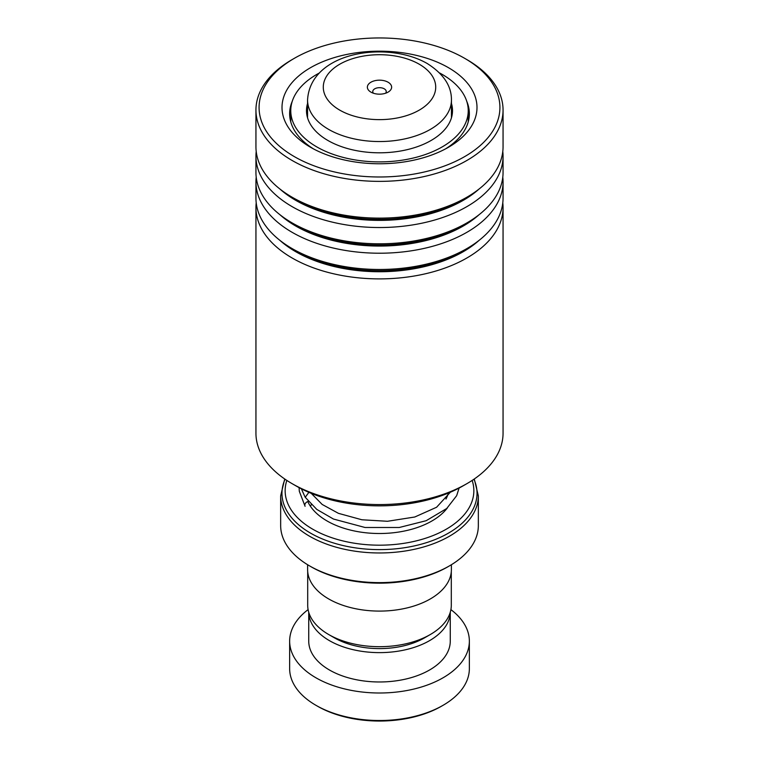 <?xml version="1.0" encoding="UTF-8"?>
<svg xmlns="http://www.w3.org/2000/svg" width="759" height="759" viewBox="0 0 759 759"><rect width="100%" height="100%" fill="white"/><g stroke="black" fill="none" stroke-linecap="round" stroke-linejoin="round"><path stroke-width="1.14" d="M451.301 571.66L451.301 605.246A71.801 41.451 180 0 1 430.268 634.552L424.613 637.816A63.803 36.83 180 0 1 334.387 637.816L328.732 634.552A71.801 41.451 180 0 1 307.699 605.246L307.699 571.66M430.268 634.552A71.801 41.451 180 0 1 328.732 634.552L334.387 637.816M388.077 82.219A12.135 7.002 0 0 0 370.923 82.219A12.135 7.002 0 0 0 370.923 92.124L370.923 92.124A12.135 7.002 0 0 0 388.077 92.124A12.135 7.002 0 0 0 388.077 82.219M385.6 93.224A6.736 3.89 0 0 0 386.236 91.573A6.736 3.89 0 0 0 384.263 88.822A6.736 3.89 0 0 0 376.919 87.978A6.736 3.89 0 0 0 372.764 91.573A6.736 3.89 0 0 0 373.4 93.224M286.845 480.428A94.353 54.477 0 0 0 312.784 529.232A94.353 54.477 0 0 0 423.712 538.833A94.353 54.477 0 0 0 472.155 480.428M449.394 565.91L447.81 566.831A96.602 55.768 180 0 1 311.19 566.831L309.606 565.91A98.841 57.067 0 0 0 449.394 565.91A98.841 57.067 0 0 0 478.341 525.56L478.341 495.902A98.841 57.067 180 0 1 417.327 548.624A98.841 57.067 180 0 1 309.606 536.252A98.841 57.067 180 0 1 280.659 495.902L280.659 525.56A98.841 57.067 0 0 0 309.606 565.91L311.19 566.831M451.387 564.734L451.387 569.582A71.887 41.508 180 0 1 407.014 607.931A71.887 41.508 180 0 1 328.666 598.927A71.887 41.508 180 0 1 307.613 569.582L307.613 564.734M443.038 705.32L441.453 706.231A87.617 50.587 180 0 1 317.547 706.231L315.962 705.32A89.856 51.878 0 0 0 443.038 705.32A89.856 51.878 0 0 0 469.356 668.632L469.356 641.118A89.856 51.878 0 0 0 450.893 609.619M308.742 612.266A70.767 40.853 0 0 0 329.463 640.662A70.767 40.853 0 0 0 406.188 649.609A70.767 40.853 0 0 0 450.258 612.266M308.733 612.247L308.733 641.118A70.767 40.853 0 0 0 329.463 670.007A70.767 40.853 0 0 0 406.577 678.869A70.767 40.853 0 0 0 450.267 641.118L450.267 612.247M308.107 609.619A89.856 51.878 0 0 0 289.644 641.118A89.856 51.878 0 0 0 315.962 677.806A89.856 51.878 0 0 0 413.892 689.049A89.856 51.878 0 0 0 469.356 641.118M289.644 641.118L289.644 668.632A89.856 51.878 0 0 0 315.962 705.32L317.547 706.231M466.87 483.673L463.056 485.874A118.167 68.225 180 0 1 295.944 485.874L292.13 483.673A123.556 71.337 0 0 0 466.87 483.673A123.556 71.337 0 0 0 503.056 433.237L503.056 207.558A123.556 71.337 180 0 1 421.444 274.654A123.556 71.337 180 0 1 284.416 253.108A123.556 71.337 180 0 1 255.944 207.558A123.556 71.337 180 0 1 256.21 202.852M255.944 207.558L255.944 433.237A123.556 71.337 0 0 0 284.416 478.787A123.556 71.337 0 0 0 292.13 483.673M286.836 151.866A120.415 69.515 0 0 0 456.396 160.965A120.415 69.515 0 0 0 472.164 63.073A120.415 69.515 0 0 0 464.641 58.31A120.415 69.515 0 0 0 294.359 58.31A120.415 69.515 0 0 0 286.836 151.866M464.641 58.31L466.87 59.6A123.556 71.337 180 0 1 474.584 64.487A123.556 71.337 180 0 1 503.056 110.036A123.556 71.337 180 0 1 421.444 177.132A123.556 71.337 180 0 1 284.416 155.595A123.556 71.337 180 0 1 255.944 110.036A123.556 71.337 180 0 1 292.13 59.6L294.359 58.31M304.473 143.413A97.494 56.289 180 0 1 317.243 64.154A97.494 56.289 180 0 1 454.527 71.526A97.494 56.289 180 0 1 448.446 147.274A97.494 56.289 180 0 1 310.554 147.274A97.494 56.289 180 0 1 304.473 143.413M292.281 101.222A89.856 51.878 0 0 0 289.644 113.708A89.856 51.878 0 0 0 310.346 146.838A89.856 51.878 0 0 0 313.372 148.83M502.79 202.852A123.556 71.337 180 0 1 503.056 207.558M502.79 177.17A123.556 71.337 180 0 1 503.056 181.875L503.056 198.146A123.556 71.337 180 0 1 466.87 248.582A123.556 71.337 180 0 1 292.13 248.582A123.556 71.337 180 0 1 284.416 243.696A123.556 71.337 180 0 1 255.944 198.146L255.944 181.875A123.556 71.337 180 0 1 256.21 177.17M503.056 181.875A123.556 71.337 180 0 1 421.444 248.98A123.556 71.337 180 0 1 284.416 227.434A123.556 71.337 180 0 1 255.944 181.875M502.79 151.487A123.556 71.337 180 0 1 503.056 156.193L503.056 172.464A123.556 71.337 180 0 1 466.87 222.909A123.556 71.337 180 0 1 292.13 222.909A123.556 71.337 180 0 1 284.416 218.023A123.556 71.337 180 0 1 255.944 172.464L255.944 156.193A123.556 71.337 180 0 1 256.21 151.487M503.056 156.193A123.556 71.337 180 0 1 421.444 223.298A123.556 71.337 180 0 1 284.416 201.752A123.556 71.337 180 0 1 255.944 156.193M503.056 110.036L503.056 146.781A123.556 71.337 180 0 1 466.87 197.226A123.556 71.337 180 0 1 292.13 197.226A123.556 71.337 180 0 1 284.416 192.34A123.556 71.337 180 0 1 255.944 146.781L255.944 110.036M445.628 148.83A89.856 51.878 0 0 0 469.356 113.708A89.856 51.878 0 0 0 466.719 101.222M307.386 117.237L307.556 116.753M307.556 103.461A73.006 42.153 0 0 0 306.494 110.653A73.006 42.153 0 0 0 352.622 149.846A73.006 42.153 0 0 0 452.506 110.653A73.006 42.153 0 0 0 451.444 103.461M319.416 72.959A88.737 51.233 0 0 0 290.763 110.653A88.737 51.233 0 0 0 346.825 158.289A88.737 51.233 0 0 0 468.237 110.653A88.737 51.233 0 0 0 439.584 72.959M459.11 488.046L456.652 495.703L446.738 508.492L426.178 520.702L399.243 527.496L365.06 527.496L333.457 519.042L316.807 509.412L305.241 497.306L308.875 492.335M310.336 506.12A3.596 2.723 145.4 0 0 311.323 504.555M308.515 501.414A3.596 2.723 145.4 0 0 308.154 501.481A3.596 2.723 145.4 0 0 305.08 506.291L299.302 491.263L299.093 487.629M448.351 493.075A69.638 40.208 180 0 1 445.969 499.043M451.444 117.844L451.444 100.017A71.944 41.536 180 0 1 407.033 138.385A71.944 41.536 180 0 1 328.628 129.381A71.944 41.536 180 0 1 307.556 100.017L307.556 117.844M339.747 110.121A56.213 32.457 0 0 0 419.253 110.121A56.213 32.457 0 0 0 419.253 64.221A56.213 32.457 0 0 0 339.747 64.221A56.213 32.457 0 0 0 339.747 110.121M447.383 507.913A74.135 42.798 180 0 1 327.082 520.978A74.135 42.798 180 0 1 307.793 501.576M285.061 479.233A97.531 56.308 0 0 0 310.535 533.122A97.531 56.308 0 0 0 427.877 542.201A97.531 56.308 0 0 0 473.939 479.233M479.119 240.337A118.432 68.376 180 0 1 288.363 247.036A118.432 68.376 180 0 1 279.881 240.337M479.119 214.664A118.432 68.376 180 0 1 288.363 221.353A118.432 68.376 180 0 1 279.881 214.664M479.119 188.982A118.432 68.376 180 0 1 288.363 195.67A118.432 68.376 180 0 1 279.881 188.982M466.87 248.582L463.246 250.679A118.432 68.376 180 0 1 295.754 250.679L292.13 248.582M466.87 222.909L463.246 224.996A118.432 68.376 180 0 1 295.754 224.996L292.13 222.909M466.87 197.226L463.246 199.323A118.432 68.376 180 0 1 295.754 199.323L292.13 197.226M451.444 100.017C451.596 85.957 443.484 73.775 427.108 63.443C386.967 40.369 310.317 51.574 307.556 100.017M478.341 495.902L474.28 478.995M280.659 495.902L284.72 478.995M290.763 110.653L290.763 121.886M468.237 110.653L468.237 121.886M290.763 120.093A8.985 8.985 0 0 0 290.602 121.279M311.228 493.322L322.177 504.45L338.448 513.34L361.891 519.773L387.488 521.281L414.784 517.002L436.586 507.249L450.334 492.24M304.995 496.889L301.37 488.815"/></g></svg>
